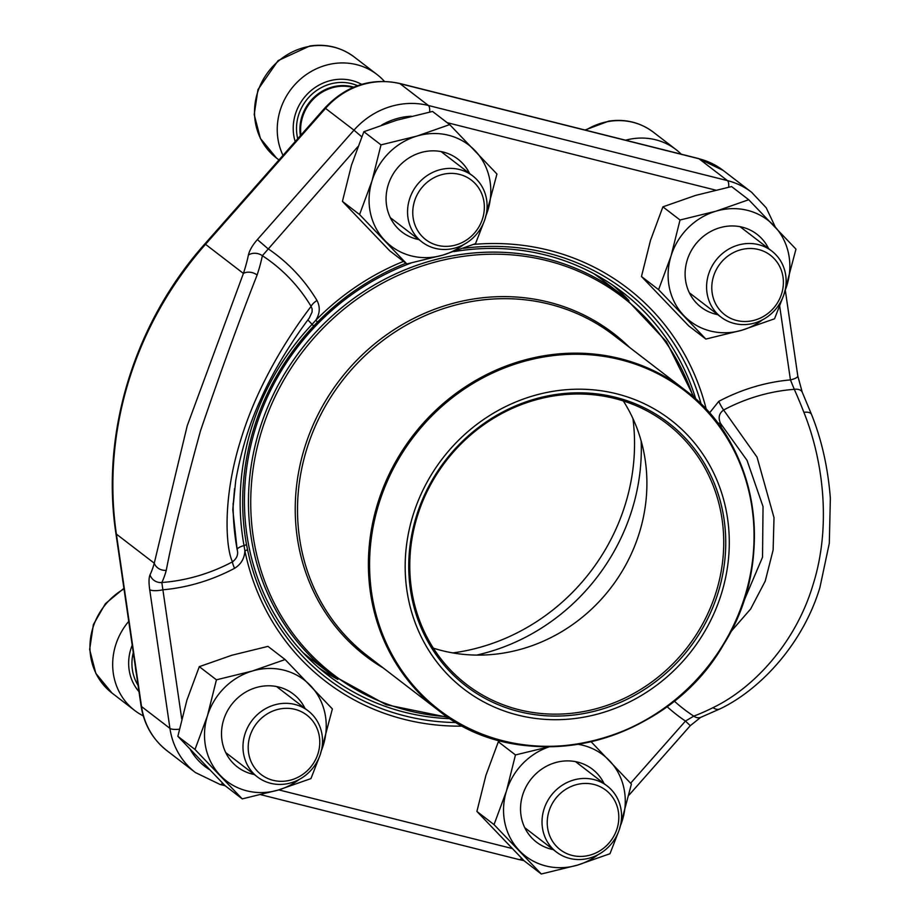 <?xml version="1.0" encoding="UTF-8"?>
<svg xmlns="http://www.w3.org/2000/svg" width="920" height="920" viewBox="0 0 920 920"><rect width="100%" height="100%" fill="white"/><g stroke="black" fill="none" stroke-linecap="round" stroke-linejoin="round"><path stroke-width="1.38" d="M585.959 856.002A37.49 34.753 127.5 0 0 612.456 797.03A37.49 34.753 127.5 0 0 550.666 806.794A37.49 34.753 127.5 0 0 585.959 856.002M585.051 859.061A41.653 38.617 -52.5 0 1 556.404 852.023A41.653 38.617 -52.5 0 1 543.858 809.669A41.653 38.617 -52.5 0 1 578.53 778.929A41.653 38.617 -52.5 0 1 607.177 785.967A41.653 38.617 -52.5 0 1 619.723 828.322A41.653 38.617 -52.5 0 1 585.051 859.061M451.49 245.939A37.49 34.753 127.5 0 0 477.997 186.978A37.49 34.753 127.5 0 0 416.197 196.73A37.49 34.753 127.5 0 0 451.49 245.939M384.376 81.351A63.744 59.11 127.5 0 0 376.947 74.451A63.744 59.11 127.5 0 0 333.12 63.675A63.744 59.11 127.5 0 0 283.003 155.388M450.581 248.998A41.653 38.617 -52.5 0 1 421.947 241.96A41.653 38.617 -52.5 0 1 409.388 199.605A41.653 38.617 -52.5 0 1 444.072 168.866A41.653 38.617 -52.5 0 1 472.707 175.904A41.653 38.617 -52.5 0 1 485.265 218.258A41.653 38.617 -52.5 0 1 450.581 248.998M750.524 321.068A37.49 34.753 127.5 0 0 777.032 262.096A37.49 34.753 127.5 0 0 715.231 271.848A37.49 34.753 127.5 0 0 750.524 321.068M681.271 154.203A63.744 59.11 127.5 0 0 675.993 149.58A63.744 59.11 127.5 0 0 632.167 138.805A63.744 59.11 127.5 0 0 625.577 140.208M749.616 324.127A41.653 38.617 -52.5 0 1 720.981 317.078A41.653 38.617 -52.5 0 1 708.423 274.723A41.653 38.617 -52.5 0 1 743.107 243.984A41.653 38.617 -52.5 0 1 771.742 251.022A41.653 38.617 -52.5 0 1 784.3 293.377A41.653 38.617 -52.5 0 1 749.616 324.127M286.925 780.884A37.49 34.753 127.5 0 0 313.421 721.912A37.49 34.753 127.5 0 0 251.631 731.664A37.49 34.753 127.5 0 0 286.925 780.884M128.731 621.368A63.744 59.11 127.5 0 0 134.699 710.481A63.744 59.11 127.5 0 0 143.267 715.886M286.005 783.943A41.653 38.617 -52.5 0 1 257.37 776.894A41.653 38.617 -52.5 0 1 244.812 734.539A41.653 38.617 -52.5 0 1 279.496 703.8A41.653 38.617 -52.5 0 1 308.131 710.838A41.653 38.617 -52.5 0 1 320.689 753.192A41.653 38.617 -52.5 0 1 286.005 783.943M593.825 273.688A239.05 221.639 -52.5 0 1 601.818 279.53L622.369 295.332A239.05 221.639 -52.5 0 1 624.266 296.803L622.369 295.332A239.05 221.639 -52.5 0 0 301.748 348.784A239.05 221.639 -52.5 0 0 329.141 672.945A239.05 221.639 -52.5 0 0 331.039 674.418L310.488 658.628A239.05 221.639 -52.5 0 1 308.579 657.144A239.05 221.639 -52.5 0 1 302.795 652.406M462.461 687.976A169.728 157.366 -52.5 0 1 512.532 403.374A169.728 157.366 -52.5 0 1 726.696 571.987A169.728 157.366 -52.5 0 1 462.461 687.976M464.761 685.043A166.014 153.916 -52.5 0 1 513.74 406.686A166.014 153.916 -52.5 0 1 723.212 571.596A166.014 153.916 -52.5 0 1 464.761 685.043M465.267 683.433A164.415 152.444 -52.5 0 1 446.43 460.483A164.415 152.444 -52.5 0 1 666.942 423.717A164.415 152.444 -52.5 0 1 687.631 646.967A164.415 152.444 -52.5 0 1 466.578 684.445A164.415 152.444 -52.5 0 1 465.267 683.433M623.323 400.947A164.415 152.444 -52.5 0 1 645.15 459.643A164.415 152.444 -52.5 0 1 495.684 654.143A164.415 152.444 -52.5 0 1 433.354 648.163M641.171 441.013A201.871 187.162 -52.5 0 1 476.663 655.086M632.937 418.542A201.871 187.162 -52.5 0 1 452.824 652.912M484.874 219.477L496.938 174.006L449.684 124.614L432.549 111.446L396.52 120.278L363.86 131.709L380.995 144.877L371.967 181.01L359.559 214.544L406.824 263.936L442.853 255.105L475.502 243.673L484.621 220.202M363.86 131.709L351.463 165.243L342.435 201.376L359.559 214.544M449.684 124.614L417.024 136.045L380.995 144.877M342.435 201.376L389.689 250.78L406.824 263.936M418.83 239.568A45.954 42.607 -52.5 0 1 416.565 239.062A45.954 42.607 -52.5 0 1 396.922 168.647A45.954 42.607 -52.5 0 1 469.591 173.512M485.978 215.579A63.744 59.11 127.5 0 0 487.91 210.139A63.744 59.11 127.5 0 0 474.996 150.604A63.744 59.11 127.5 0 0 417.024 136.045A63.744 59.11 127.5 0 0 371.967 181.01A63.744 59.11 127.5 0 0 384.882 240.545A63.744 59.11 127.5 0 0 442.853 255.105A63.744 59.11 127.5 0 0 463.691 244.57M234.577 568.307C241.063 564.259 244.49 558.428 244.881 550.792L244.03 545.56A10.626 3.047 -10.4 0 0 237.153 549.608C238.533 554.288 236.992 558.359 232.518 561.821C226.124 549.608 221.766 500.077 240.787 439.794C259.003 379.293 294.377 328.21 311.098 306.394A181.355 168.142 127.5 0 0 262.361 255.702A216.763 80.983 132.1 0 1 257.128 274.988C240.166 318.09 221.294 370.001 200.525 430.721C183.666 492.223 172.247 538.74 166.278 570.285A216.763 54.337 77.4 0 1 161.828 582.509A10.626 9.809 -154 0 1 150.017 574.827C148.821 577.61 148.718 582.544 149.695 589.616A10.626 2.955 -8.3 0 0 162.886 589.8A190.175 176.329 127.5 0 0 234.577 568.307A10.626 1.759 62 0 1 232.518 561.821A181.355 168.142 127.5 0 1 161.828 582.509L181.734 718.957M410.952 263.074A241.58 223.986 127.5 0 0 318.308 323.219A241.58 223.986 127.5 0 0 327.888 675.176A241.58 223.986 127.5 0 0 404.754 712.264A241.58 223.986 127.5 0 0 450.248 718.681M695.819 399.119A241.58 223.986 127.5 0 0 622.288 292.077A241.58 223.986 127.5 0 0 453.974 251.608M337.835 679.431A241.58 223.986 -52.5 0 1 318.998 667.954M613.019 285.361A241.58 223.986 -52.5 0 1 628.958 300.61M709.458 413.022L718.75 401.373A190.175 176.329 -52.5 0 1 790.441 379.891L794.293 389.332A181.355 168.142 127.5 0 0 723.603 410.009L757.045 457.136L774.007 517.638L773.133 549.964L765.244 581.072L750.651 608.982L730.687 631.913M700.591 717.416A10.626 7.992 -110.6 0 1 693.76 716.128A216.763 80.983 -47.9 0 0 713.046 707.641C753.652 688.091 795.524 643.08 812.9 585.154C831.404 527.194 823.549 461.288 803.896 412.344A216.763 54.337 -102.6 0 0 794.293 389.332A10.626 6.497 155.9 0 1 802.206 392.127M150.017 574.827A206.218 51.693 -102.6 0 0 154.261 563.201L187.22 425.764L243.409 273.435L205.516 244.317A347.955 322.621 127.5 0 0 116.38 534.094L141.53 706.548A75.969 70.438 127.5 0 0 167.014 750.731L195.419 772.558A75.969 70.438 -52.5 0 1 169.935 728.375L141.53 706.548A10.626 2.955 171.7 0 1 141.059 705.835L115.897 533.381A10.626 2.955 171.7 0 0 116.38 534.094L154.261 563.201A10.626 9.292 -164.7 0 0 166.278 570.285M234.577 488.52L232.794 509.749L237.153 549.608A257.347 238.613 -52.5 0 1 233.128 503.263M743.141 602.865L762.53 557.198L763.036 506.598L747.029 460.334L720.556 423.453A10.626 3.047 -10.4 0 0 717.657 423.108M721.383 428.248A257.347 238.613 -52.5 0 0 720.556 423.453C718.002 417.864 719.014 413.39 723.603 410.009A10.626 1.759 62 0 1 718.75 401.373M779.688 306.176L790.441 379.891A10.626 2.955 -8.3 0 0 797.801 375.969M811.555 414.529A10.626 5.336 158.8 0 0 803.896 412.344M719.957 708.894A10.626 7.119 -116.6 0 1 713.046 707.641M674.176 701.005A181.355 168.142 127.5 0 0 693.76 716.128L685.469 721.073A190.175 176.329 -52.5 0 1 666.966 706.56M785.323 290.398L797.789 375.923L802.24 392.196L811.578 414.598C821.709 439.852 827.966 467.739 830.357 498.249L829.311 543.248L819.904 587.547C802.55 645.173 759.092 690.31 720.015 708.871L700.637 717.393L690.287 725.684L685.469 721.073L630.614 783.207M403.5 261.383A247.871 229.816 -52.5 0 0 315.801 320.252L317.492 322.092L313.697 326.013A244.559 226.757 127.5 0 0 246.502 544.422A4.255 1.219 -10.4 0 1 244.03 545.56A247.698 229.655 -52.5 0 1 312.087 324.346L315.801 320.252C319.964 313.547 320.344 306.947 316.974 300.449A190.175 176.329 127.5 0 0 267.846 248.607L257.381 239.579C252.471 245.249 249.481 250.412 248.388 255.081A10.626 8.315 -168.4 0 1 262.361 255.702L357.822 146.694M316.974 300.449A10.626 3.737 -31 0 0 311.098 306.394L312.144 308.982L312.087 312.018L309.281 318.032C299.702 330.843 276.702 362.618 259.785 401.361C248.998 424.994 240.982 451.398 235.738 480.55L232.806 509.53M257.128 274.988A10.626 7.51 -161.7 0 0 243.409 273.435A206.218 77.038 -47.9 0 0 248.388 255.081M313.697 326.013L307.878 319.93M246.502 544.422L247.514 549.55A4.255 1.242 168.3 0 1 244.881 550.792A247.871 229.816 -52.5 0 0 463.013 726.133M320.298 754.423L332.373 708.94L285.108 659.548L267.984 646.38L231.943 655.224L199.295 666.655L216.43 679.822L207.402 715.944L194.994 749.478L242.247 798.882L278.288 790.038L310.937 778.607L320.056 755.136M199.295 666.655L186.886 700.189L177.859 736.322L194.994 749.478M285.108 659.548L252.459 670.979L216.43 679.822M177.859 736.322L225.124 785.714L242.247 798.882M254.253 774.502A45.954 42.607 -52.5 0 1 251.999 774.007A45.954 42.607 -52.5 0 1 232.357 703.581A45.954 42.607 -52.5 0 1 305.014 708.446M321.413 750.513A63.744 59.11 127.5 0 0 323.346 745.073A63.744 59.11 127.5 0 0 310.431 685.549A63.744 59.11 127.5 0 0 252.459 670.979A63.744 59.11 127.5 0 0 207.402 715.944A63.744 59.11 127.5 0 0 220.317 775.48A63.744 59.11 127.5 0 0 278.288 790.038A63.744 59.11 127.5 0 0 299.126 779.516M783.909 294.607L795.972 249.124L748.719 199.732L731.584 186.564L695.554 195.408L662.906 206.839L680.029 220.006L671.002 256.128L658.594 289.662L705.858 339.066L741.888 330.222L774.536 318.791L783.656 295.32M662.906 206.839L650.497 240.373L641.47 276.506L658.594 289.662M748.719 199.732L716.07 211.163L680.029 220.006M641.47 276.506L688.723 325.898L705.858 339.066M717.865 314.686A45.954 42.607 -52.5 0 1 715.599 314.18A45.954 42.607 -52.5 0 1 695.957 243.765A45.954 42.607 -52.5 0 1 768.625 248.63M785.013 290.697A63.744 59.11 127.5 0 0 786.945 285.257A63.744 59.11 127.5 0 0 774.042 225.733A63.744 59.11 127.5 0 0 716.07 211.163A63.744 59.11 127.5 0 0 671.002 256.128A63.744 59.11 127.5 0 0 683.917 315.663A63.744 59.11 127.5 0 0 741.888 330.222A63.744 59.11 127.5 0 0 762.726 319.7M500.733 740.818L498.329 741.773L515.464 754.94L506.437 791.073L494.028 824.607L541.282 874L577.323 865.168L609.971 853.725L619.091 830.265M498.329 741.773L485.921 775.307L476.905 811.44L494.028 824.607M549.136 746.798L515.464 754.94M619.332 829.541L631.407 784.07L591.123 741.75M476.905 811.44L524.159 860.832L541.282 874M553.288 849.62A45.954 42.607 -52.5 0 1 551.034 849.125A45.954 42.607 -52.5 0 1 531.392 778.699A45.954 42.607 -52.5 0 1 604.06 783.575M620.448 825.631A63.744 59.11 127.5 0 0 622.38 820.203A63.744 59.11 127.5 0 0 609.466 760.668A63.744 59.11 127.5 0 0 578.139 744.314M549.32 746.787A63.744 59.11 127.5 0 0 506.437 791.073A63.744 59.11 127.5 0 0 519.351 850.597A63.744 59.11 127.5 0 0 577.323 865.168A63.744 59.11 127.5 0 0 598.161 854.634M276.54 158.09L260.394 138.448L254.207 114.574L257.945 89.631L278.093 60.616L309.741 46C326.312 43.608 341.147 47.276 354.234 56.994A63.744 59.11 127.5 0 0 310.408 46.218A63.744 59.11 127.5 0 0 257.324 93.265A63.744 59.11 127.5 0 0 276.54 158.09L278.978 159.953M361.606 84.352A47.012 43.585 127.5 0 0 334.431 79.775A47.012 43.585 127.5 0 0 295.193 141.588M357.523 85.686A44.137 40.928 127.5 0 0 335.19 82.949A44.137 40.928 127.5 0 0 297.723 138.724M353.763 87.147A41.963 38.916 127.5 0 0 336.709 86.077A41.963 38.916 127.5 0 0 300.391 135.688M353.016 87.469A41.653 38.617 127.5 0 0 337.145 86.687A41.653 38.617 127.5 0 0 300.966 135.033M585.005 130.019L608.775 121.118C625.358 118.737 640.182 122.394 653.269 132.112A63.744 59.11 127.5 0 0 609.442 121.337A63.744 59.11 127.5 0 0 585.729 130.203M124.004 588.904A63.744 59.11 127.5 0 0 111.975 693.024L134.699 710.481M132.215 645.184A47.012 43.585 127.5 0 0 138.989 691.656M133.285 652.579A44.137 40.928 127.5 0 0 138.057 685.296M135.458 667.437A41.963 38.916 127.5 0 0 136.275 673.014M383.203 667.943A203.435 188.623 -52.5 0 1 363.894 654.73A203.435 188.623 -52.5 0 1 347.886 369.966A203.435 188.623 -52.5 0 1 629.533 347.392M693.128 396.716A237.751 220.443 127.5 0 0 624.496 298.62A237.751 220.443 127.5 0 0 304.531 349.301A237.751 220.443 127.5 0 0 330.981 672.716A237.751 220.443 127.5 0 0 447.223 716.703M365.734 654.499A202.136 187.415 127.5 0 0 367.344 655.753L438.242 710.24A202.136 187.415 -52.5 0 1 436.632 708.986A202.136 187.415 -52.5 0 1 413.471 434.895A202.136 187.415 -52.5 0 1 684.572 389.689A202.136 187.415 -52.5 0 1 686.182 390.942A202.136 187.415 -52.5 0 1 709.331 665.033A202.136 187.415 -52.5 0 1 438.242 710.24C522.123 779.171 665.988 745.947 723.66 644.414C776.319 561.223 759.299 445.878 686.182 390.942L613.674 335.202A202.136 187.415 127.5 0 0 342.573 380.409A202.136 187.415 127.5 0 0 365.734 654.499M686.101 391.885A201.33 186.679 127.5 0 0 415.138 434.803A201.33 186.679 127.5 0 0 437.529 708.676A201.33 186.679 127.5 0 0 708.492 665.758A201.33 186.679 127.5 0 0 686.101 391.885M190.474 749.88A65.343 60.582 127.5 0 0 209.196 769.453M278.794 789.889L512.026 848.481M728.674 187.174A10.626 3.691 -75.9 0 0 727.432 180.607L699.027 158.78L399.993 83.662A75.969 70.438 127.5 0 0 325.565 108.341L205.516 244.317L204.873 243.892L324.921 107.916C345.966 85.663 370.829 77.498 399.487 83.409A10.626 3.691 104.1 0 1 399.993 83.662L428.386 105.489L727.432 180.607A75.969 70.438 -52.5 0 1 751.594 192.268L723.2 170.441A75.969 70.438 127.5 0 0 699.027 158.78A10.626 3.691 104.1 0 0 698.521 158.539L723.2 170.441M179.365 729.192A10.626 2.955 -8.3 0 1 169.935 728.375L149.695 589.616M257.381 239.579L353.97 130.168L324.921 107.916M361.732 136.781L353.97 130.168A75.969 70.438 -52.5 0 1 428.386 105.489A10.626 3.691 -75.9 0 1 429.628 112.056M473.685 244.398A247.871 229.816 -52.5 0 1 706.318 409.538M715.576 190.106L447.154 122.67M411.332 116.253A65.343 60.582 127.5 0 0 381.731 125.016M523.94 860.614L519.133 859.591A10.626 3.691 -75.9 0 0 521.628 858.268M225.158 785.737L220.087 784.472A10.626 3.691 -75.9 0 0 222.594 783.15M247.514 549.55A244.547 226.745 127.5 0 0 456.561 722.556M701.189 404.236A244.547 226.745 127.5 0 0 463.381 248.331M405.916 263.246A244.547 226.745 127.5 0 0 317.492 322.092M524.768 827.701L556.404 852.023M575.529 761.645L607.177 785.967M354.234 56.994L376.947 74.451M390.298 217.637L421.947 241.96M441.059 151.581L472.707 175.904M653.269 132.112L675.993 149.58M689.333 292.767L720.981 317.078M740.094 226.711L771.742 251.022M225.722 752.583L257.37 776.894M276.494 686.527L308.131 710.838M111.975 693.024L95.829 673.382L89.642 649.508L93.38 624.577L105.397 603.681L123.924 588.351M331.039 674.418L386.078 704.685L448.316 717.428M694.106 397.578L666.482 341.711L624.278 296.815M775.341 227.09L766.176 207.724L751.594 192.268M629.05 795.053L690.287 725.684M260.877 794.719L519.133 859.591M220.087 784.472L195.419 772.558M399.487 83.409L698.521 158.539M204.873 243.892C134.47 322.736 100.602 432.768 115.897 533.381M141.059 705.835C143.98 724.396 152.639 739.358 167.014 750.731"/></g></svg>
